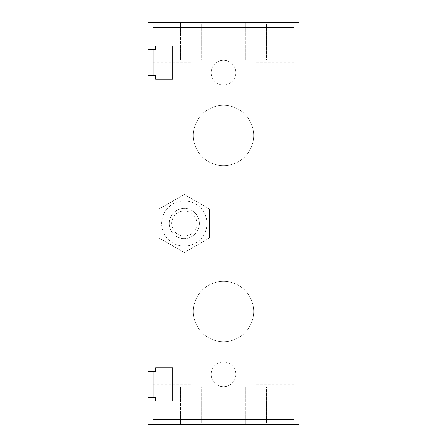 <?xml version="1.0" encoding="UTF-8"?>
<svg xmlns="http://www.w3.org/2000/svg" width="447" height="447" viewBox="0 0 447 447"><rect width="100%" height="100%" fill="white"/><g stroke="black" fill="none" stroke-linecap="round" stroke-linejoin="round"><path stroke-width="0.34" stroke-dasharray="2.23 1.68" d="M169.19 223.5A15.086 15.086 0 0 0 191.819 236.564A15.086 15.086 0 0 0 191.819 210.436A15.086 15.086 0 0 0 169.19 223.5A15.086 15.086 0 0 1 191.819 210.436A15.086 15.086 0 0 1 191.819 236.564A15.086 15.086 0 0 1 169.19 223.5M209.419 208.984L184.276 194.467L159.132 208.984L159.132 238.016L184.276 252.533L209.419 238.016L209.419 208.984L184.276 194.467L159.132 208.984L159.132 238.016L184.276 252.533L209.419 238.016L209.419 208.984L184.276 194.467L159.132 208.984L159.132 238.016L184.276 252.533L209.419 238.016L209.419 208.984L209.419 238.016L184.276 252.533L159.132 238.016L159.132 208.984L184.276 194.467L209.419 208.984M148.069 22.35L298.931 22.35L298.931 424.65L148.069 424.65L148.069 397.495L155.612 397.495L155.612 401.015L172.71 401.015L172.71 367.825L155.612 367.825L155.612 371.345L148.069 371.345L148.069 75.655L155.612 75.655L155.612 79.175L172.71 79.175L172.71 45.985L155.612 45.985L155.612 49.505L148.069 49.505L148.069 22.35M193.327 311.503A30.172 30.172 0 0 0 238.586 337.636A30.172 30.172 0 0 0 238.586 285.37A30.172 30.172 0 0 0 193.327 311.503A30.172 30.172 0 0 1 238.586 285.37A30.172 30.172 0 0 1 238.586 337.636A30.172 30.172 0 0 1 193.327 311.503M193.327 135.497A30.172 30.172 0 0 0 238.586 161.63A30.172 30.172 0 0 0 238.586 109.364A30.172 30.172 0 0 0 193.327 135.497A30.172 30.172 0 0 1 238.586 109.364A30.172 30.172 0 0 1 238.586 161.63A30.172 30.172 0 0 1 193.327 135.497M247.962 22.35L199.032 22.35L247.962 22.35L247.962 55.037L199.032 55.037L247.962 55.037L199.032 55.037L247.962 55.037L247.962 22.35L199.032 22.35L247.962 22.35M266.58 22.35L245.794 22.35L266.58 22.35L266.58 60.066L245.794 60.066L266.58 60.066L245.794 60.066L266.58 60.066L266.58 22.35L245.794 22.35L266.58 22.35M201.206 22.35L180.42 22.35L201.206 22.35L201.206 60.066L180.42 60.066L201.206 60.066L180.42 60.066L201.206 60.066L201.206 22.35L180.42 22.35L201.206 22.35M266.58 424.65L245.794 424.65L266.58 424.65L266.58 386.934L245.794 386.934L266.58 386.934L245.794 386.934L266.58 386.934L266.58 424.65L245.794 424.65L266.58 424.65M201.206 424.65L180.42 424.65L201.206 424.65L201.206 386.934L180.42 386.934L201.206 386.934L180.42 386.934L201.206 386.934L201.206 424.65L180.42 424.65L201.206 424.65M247.962 424.65L199.032 424.65L247.962 424.65L247.962 391.963L199.032 391.963L247.962 391.963L199.032 391.963L247.962 391.963L247.962 424.65L199.032 424.65L247.962 424.65M179.75 223.5L179.75 195.842L179.75 223.5M148.069 223.5L148.069 251.158L148.069 223.5M298.931 223.5L298.931 240.849L298.931 223.5M293.902 72.638L293.902 62.245L293.902 72.638M256.187 72.638L256.187 62.245L256.187 72.638M293.902 374.362L293.902 363.97L293.902 374.362M256.187 374.362L256.187 363.97L256.187 374.362M153.097 72.638L153.097 83.03L153.097 72.638M190.813 72.638L190.813 62.245L190.813 72.638M153.097 374.362L153.097 384.755L153.097 374.362M190.813 374.362L190.813 363.97L190.813 374.362M253.672 135.497A30.172 30.172 0 0 1 208.414 161.63A30.172 30.172 0 0 1 208.414 109.364A30.172 30.172 0 0 1 253.672 135.497A30.172 30.172 0 0 1 208.414 161.63A30.172 30.172 0 0 1 208.414 109.364A30.172 30.172 0 0 1 253.672 135.497M253.672 311.503A30.172 30.172 0 0 1 208.414 337.636A30.172 30.172 0 0 1 208.414 285.37A30.172 30.172 0 0 1 253.672 311.503A30.172 30.172 0 0 1 208.414 337.636A30.172 30.172 0 0 1 208.414 285.37A30.172 30.172 0 0 1 253.672 311.503M235.865 72.638A12.365 12.365 0 0 1 217.32 83.343A12.365 12.365 0 0 1 217.32 61.932A12.365 12.365 0 0 1 235.865 72.638A12.365 12.365 0 0 0 223.5 60.272A12.365 12.365 0 0 0 211.135 72.638A12.365 12.365 0 0 0 223.5 85.003A12.365 12.365 0 0 0 235.865 72.638M235.865 374.362A12.365 12.365 0 0 1 217.32 385.068A12.365 12.365 0 0 1 217.32 363.657A12.365 12.365 0 0 1 235.865 374.362A12.365 12.365 0 0 0 223.5 361.997A12.365 12.365 0 0 0 211.135 374.362A12.365 12.365 0 0 0 223.5 386.728A12.365 12.365 0 0 0 235.865 374.362M153.097 397.495L153.097 419.621L293.902 419.621L293.902 27.379L153.097 27.379L153.097 419.621L293.902 419.621L293.902 27.379L153.097 27.379L153.097 49.505M153.097 75.655L153.097 371.345M184.276 246.129A22.629 22.629 0 0 1 164.68 212.185A22.629 22.629 0 0 1 203.871 212.185A22.629 22.629 0 0 1 184.276 246.129M196.848 223.5A12.572 12.572 0 0 1 177.99 234.39A12.572 12.572 0 0 1 177.99 212.61A12.572 12.572 0 0 1 196.848 223.5M199.362 223.5A15.086 15.086 0 0 0 176.733 210.436A15.086 15.086 0 0 0 176.733 236.564A15.086 15.086 0 0 0 199.362 223.5A15.086 15.086 0 0 1 176.733 236.564A15.086 15.086 0 0 1 176.733 210.436A15.086 15.086 0 0 1 199.362 223.5M199.032 22.35L199.032 55.037L199.032 22.35M245.794 22.35L245.794 60.066L245.794 22.35M180.42 22.35L180.42 60.066L180.42 22.35M245.794 424.65L245.794 386.934L245.794 424.65M180.42 424.65L180.42 386.934L180.42 424.65M199.032 424.65L199.032 391.963L199.032 424.65M148.069 251.158L179.75 251.158L148.069 251.158M148.069 195.842L179.75 195.842L148.069 195.842M298.931 240.849L179.75 240.849L298.931 240.849M298.931 206.151L179.75 206.151L298.931 206.151M293.902 62.245L256.187 62.245M293.902 83.03L256.187 83.03M293.902 363.97L256.187 363.97M293.902 384.755L256.187 384.755M153.097 83.03L190.813 83.03M153.097 62.245L190.813 62.245M153.097 384.755L190.813 384.755M153.097 363.97L190.813 363.97"/><path stroke-width="0.67" d="M298.931 22.35L298.931 424.65L148.069 424.65L148.069 397.495L155.612 397.495L155.612 401.015L172.71 401.015L172.71 367.825L155.612 367.825L155.612 371.345L148.069 371.345L148.069 75.655L155.612 75.655L155.612 79.175L172.71 79.175L172.71 45.985L155.612 45.985L155.612 49.505L148.069 49.505L148.069 22.35L298.931 22.35M153.097 49.505L153.097 75.655M153.097 371.345L153.097 397.495"/></g></svg>
